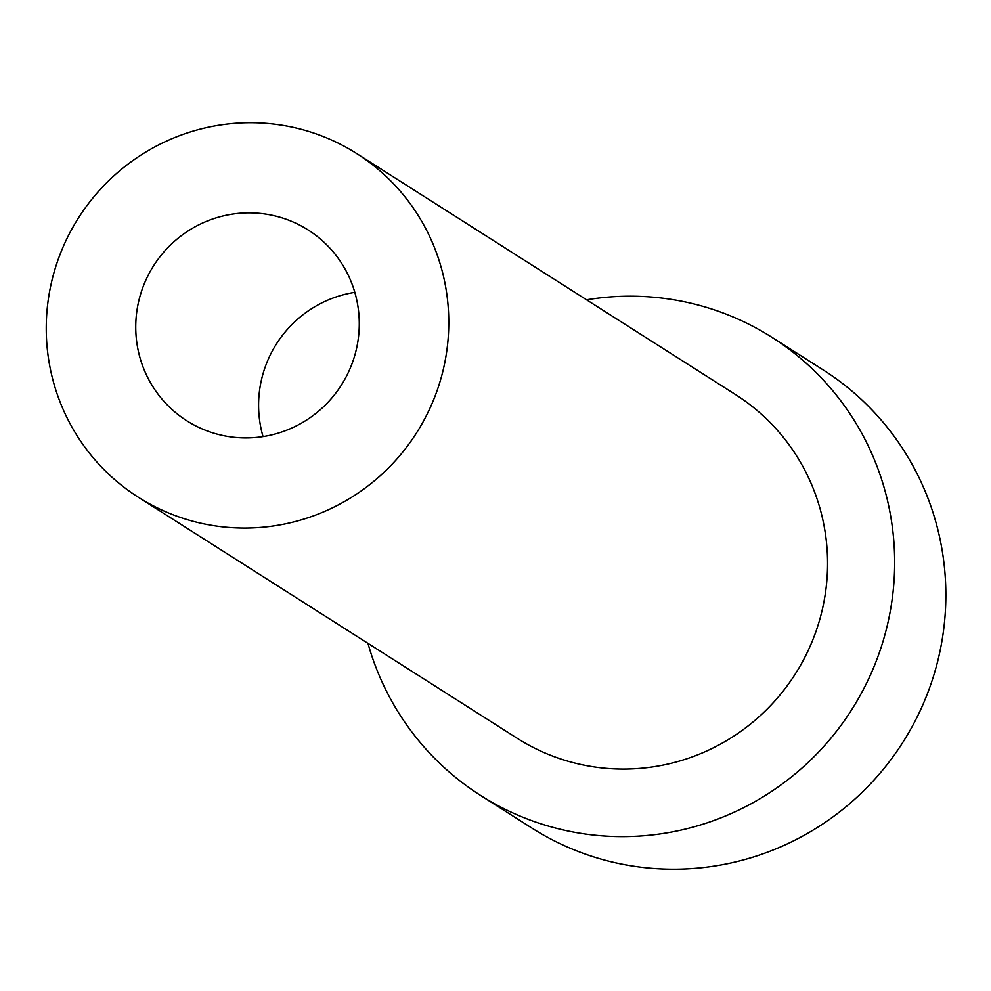 <?xml version="1.0" encoding="UTF-8"?>
<svg xmlns="http://www.w3.org/2000/svg" width="991" height="991" viewBox="0 0 991 991"><rect width="100%" height="100%" fill="white"/><g stroke="black" fill="none" stroke-linecap="round" stroke-linejoin="round"><path stroke-width="1.49" d="M263.049 436.61A113.061 111.24 122.5 0 1 354.828 292.357M244.368 212.966A113.061 111.24 122.5 0 1 308.201 230.011A113.061 111.24 122.5 0 1 341.362 385.115A113.061 111.24 122.5 0 1 186.816 420.791A113.061 111.24 122.5 0 1 139.88 296.656A113.061 111.24 122.5 0 1 244.368 212.966M253.163 527.869A203.589 200.318 -57.5 0 0 441.329 377.162A203.589 200.318 -57.5 0 0 356.81 153.63A203.589 200.318 -57.5 0 0 78.512 217.871A203.589 200.318 -57.5 0 0 138.22 497.172A203.589 200.318 -57.5 0 0 253.163 527.869M356.81 153.63L735.607 394.641A203.589 200.318 122.5 0 1 820.127 618.173A203.589 200.318 122.5 0 1 631.961 768.88A203.589 200.318 122.5 0 1 517.017 738.184L138.22 497.172M367.971 643.357A271.46 267.087 -57.5 0 0 480.585 795.439A271.46 267.087 -57.5 0 0 851.653 709.791A271.46 267.087 -57.5 0 0 772.026 337.386A271.46 267.087 -57.5 0 0 618.768 296.458A271.46 267.087 -57.5 0 0 586.548 299.815M480.585 795.439L531.783 828.018A271.46 267.087 -57.5 0 0 902.838 742.358A271.46 267.087 -57.5 0 0 823.224 369.953L772.026 337.386"/></g></svg>

